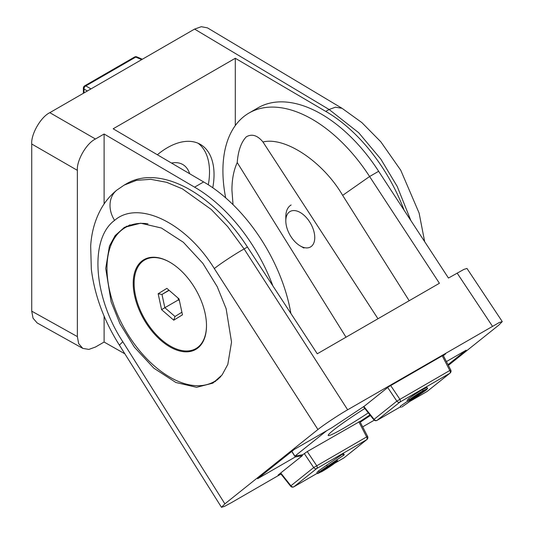 <?xml version="1.0" encoding="UTF-8"?>
<svg xmlns="http://www.w3.org/2000/svg" width="534" height="534" viewBox="0 0 534 534"><rect width="100%" height="100%" fill="white"/><g stroke="black" fill="none" stroke-linecap="round" stroke-linejoin="round"><path stroke-width="0.8" d="M141.684 59.628L135.729 57.091A2.557 1.475 -120 0 0 134.575 57.031L84.659 85.854A2.557 2.557 0 0 0 83.377 88.07A2.557 1.475 -0 0 0 84.005 89.038A2.557 1.675 120 0 1 85.807 85.914L90.987 88.898M368.306 412.855A39.663 2.824 -32.9 0 1 343.502 428.315A39.663 2.824 -32.9 0 1 328.223 435.457A39.663 2.824 -32.9 0 1 364.815 408.47M369.942 414.918L359.929 421.566M326.768 430.671L294.908 456.116L291.838 451.37M294.908 456.116L302.825 454.701L302.09 455.288M359.469 421.673L307.244 451.57L302.825 454.701M307.244 451.57L316.649 465.595A2.557 1.475 60 0 1 316.775 468.518A2.557 2.083 -128.6 0 1 313.685 467.564L367.586 436.378L359.809 421.333M387.711 387.51L396.849 401.134L450.749 369.949L443.173 355.284M317.583 473.605L316.889 472.53L318.491 470.901L342.654 454.067L343.589 453.74L344.276 454.814L330.059 464.58L337.488 460.749L335.919 462.304C332.148 465.214 327.536 468.271 322.095 471.469L317.583 473.605L319.185 471.976L344.276 454.814M363.454 406.754L373.773 419.737L374.067 419.337A2.557 2.083 51.4 0 0 377.158 420.285A2.557 1.475 60 0 1 377.057 420.358L400.607 406.761M407.756 401.381L407.062 400.306L408.63 398.751C412.402 395.841 417.014 392.784 422.454 389.586L426.966 387.45L427.661 388.525L426.059 390.154L401.895 406.988L415.185 397.543L407.756 401.381L409.324 399.819C413.096 396.909 417.701 393.858 423.148 390.654L422.454 389.586M400.961 407.315L400.273 406.24L407.629 401.188M426.853 391.596A2.557 1.475 -120 0 0 426.973 391.542A2.557 2.557 0 0 0 427.287 391.322L427.287 391.322A2.557 2.083 -128.6 0 1 427.08 391.469L410.84 400.84M317.343 473.237L294 486.714A2.557 2.083 -128.6 0 1 290.903 485.766L290.609 486.167L280.35 473.264M343.689 458.025A2.557 1.475 -120 0 0 343.809 457.965A2.557 2.557 0 0 0 344.13 457.751L344.123 457.751A2.557 2.083 -128.6 0 1 343.916 457.898L334.891 463.105M342.654 454.067L343.349 455.142M318.491 470.901L319.185 471.976M408.63 398.751L409.324 399.819M423.148 390.654L427.661 388.525M321.561 470.621L330.733 464.553C334.204 462.571 335.092 462.317 333.39 463.786L324.011 469.967C320.654 471.876 319.839 472.096 321.561 470.621L320.607 471.569M334.324 462.851L333.39 463.786L333.062 463.278M424.637 390.554L414.504 397.576C411.04 399.559 410.152 399.812 411.854 398.337L421.226 392.163C424.583 390.247 425.404 390.034 423.682 391.509L423.355 390.995M410.92 399.278L411.854 398.337M324.011 469.967L323.504 469.172M414.504 397.576L413.983 396.769M193.268 349.837A51.818 29.917 -120 0 0 197.086 348.575M206.498 325.693A51.818 29.917 60 0 1 195.764 349.416A51.818 29.917 60 0 1 155.835 335.539A51.818 29.917 60 0 1 133.213 283.387A51.818 29.917 60 0 1 143.946 259.664A51.818 29.917 60 0 1 183.883 273.548A51.818 29.917 60 0 1 206.498 325.693M147.951 223.833A88.924 51.344 -120 0 0 125.397 227.531A88.924 51.344 -120 0 0 111.766 298.786A88.924 51.344 -120 0 0 169.859 377.151A88.924 51.344 -120 0 0 214.321 381.556A88.924 51.344 -120 0 0 220.869 376.443M145.341 258.943A51.818 29.917 -120 0 0 142.331 261.62M130.049 224.841A88.924 51.344 -120 0 0 129.916 224.914L125.397 227.531M215.689 381.283A89.565 51.711 60 0 1 212.826 382.357M346.012 337.201L237.223 162.55C238.137 150.782 241.168 142.204 246.308 136.817C251.921 133.6 257.475 135.329 262.968 141.984L377.972 318.751M231.536 342.06L227.818 364.402L222.111 374.915L212.859 383.138L196.585 387.31L175.88 382.498L153.865 368.2L134.388 347.14L119.983 323.751L111.119 301.797L105.719 268.442L109.43 246.101L115.144 235.594L124.395 227.371L140.662 223.199L161.375 228.005L183.389 242.302L202.867 263.362L217.265 286.751L226.136 308.712L231.536 342.06M225.675 197.854A126.278 72.904 60 0 1 222.912 170.807A126.278 72.904 60 0 1 249.064 113.001A126.278 72.904 60 0 1 369.595 176.514L439.415 283.274L317.269 353.795L247.456 247.028A126.278 72.904 -120 0 0 126.925 183.516L124.202 185.091L136.47 180.352L150.742 179.311L166.641 182.308L182.394 188.862L211.21 209.421L227.664 226.576L244.118 248.957L347.654 409.785L499.217 322.549L502.274 321.601L498.876 325.052L448.386 365.383M237.223 162.55C233.678 170.333 231.916 179.571 231.936 190.251L233.031 204.662M374.241 420.191L362.673 426.873M280.971 474.038L231.342 502.694L224.534 506.359L221.483 507.3L224.881 503.849L317.93 429.523C322.876 425.398 339.224 414.538 347.654 409.785M502.274 321.601L466.97 268.448L463.912 269.396L448.46 278.054L378.646 171.287A126.278 72.904 -120 0 0 258.109 107.775L249.064 113.001M123.948 228.418A89.565 51.711 60 0 1 126.832 226.109M224.881 503.849L122.8 341.707L119.396 345.138L221.483 507.3M443.367 355.671L445.63 353.868L388.625 386.776L364.408 406.12L331.928 427.687L294.247 449.441L257.608 478.711L295.289 456.957L302.351 455.689L278.127 475.04L280.624 473.598M448.019 364.675L466.149 350.197L446.424 361.585M360.25 422.187L370.376 415.465M124.175 185.111L116.833 190.117A25.592 20.813 51.4 0 0 114.59 220.375C138.319 199.663 186.146 222.791 214.328 268.595C221.003 263.082 237.97 252.268 244.118 248.957L247.456 247.028M262.968 141.984C285.209 136.43 323.083 161.789 342.621 195.311L409.184 300.729M302.351 455.689L301.823 454.881M295.289 456.957L291.731 451.45M212.772 187.754A65.896 38.047 120 0 0 214.034 174.565A65.896 38.047 120 0 0 200.39 144.4A65.896 38.047 120 0 0 157.363 154.76M208.313 184.784A65.896 38.047 120 0 0 209.515 171.955A65.896 38.047 120 0 0 198.047 143.225M235.3 125.57L235.3 58.273L325.773 111.419A126.278 72.904 60 0 1 404.078 210.182M124.856 353.815L104.11 342.047L95.453 347.04L88.864 349.41L82.77 348.375L78.658 343.616L77.363 336.594L77.363 170.353C76.549 160.48 86.501 143.245 95.453 139.007L104.11 134.014L194.583 187.16A126.278 72.904 60 0 1 272.887 285.924M410.88 220.589L397.249 186.506L380.829 159.119L358.741 132.766L329.111 109.49L325.773 111.419M290.87 313.418A126.278 72.904 -120 0 0 203.634 181.94L113.155 128.787L235.3 58.273M424.67 241.668L419.097 213.019L400.747 170.246L380.809 141.79L361.838 122.566L342.047 108.309L207.492 27.881L201.318 26.7L194.583 29.09L49.822 112.667C40.871 116.899 30.919 134.134 31.726 144.006L31.726 311.162L33.028 318.184L37.14 322.937L82.77 348.375M104.11 342.047L104.11 316.115M104.11 203.961L104.11 134.014M342.047 108.309L335.472 107.187L329.111 109.49L194.583 29.09M171.501 163.064A39.663 22.902 -60 0 1 182.748 164.505A39.663 22.902 -60 0 1 189.69 173.75M300.288 212.525A20.472 11.821 60 0 1 314.76 237.597A20.472 11.821 60 0 1 300.288 245.954L303.906 248.043L300.288 245.954A20.472 11.821 60 0 1 285.81 220.882A20.472 11.821 60 0 1 300.288 212.525M285.81 220.882L285.81 216.704A25.592 14.772 60 0 1 291.11 204.989M170.086 262.361A51.177 29.55 -120 0 0 144.721 259.958A51.177 29.55 -120 0 0 136.878 300.969A51.177 29.55 -120 0 0 170.313 346.072A51.177 29.55 -120 0 0 195.898 348.602L198.615 347.033A51.177 29.55 -120 0 0 199.609 346.412M195.898 348.602A51.177 29.55 -120 0 0 206.498 325.433M158.151 293.74L166.868 288.373L179.03 298.906L182.468 314.82L173.75 320.186L161.595 309.653L158.151 293.74L161.982 294.454L168.938 290.169M161.595 309.653L164.852 307.711L161.982 294.454L169.124 290.329M173.75 320.186L174.992 316.488L164.852 307.711L178.423 299.874L179.424 300.742M181.907 312.23L174.992 316.488M148.472 257.835A51.177 29.55 -120 0 0 147.431 258.389L144.721 259.958M178.029 298.045L178.423 299.874M142.358 59.241L136.858 56.898A2.557 1.469 113.1 0 0 135.729 57.091L85.807 85.914A2.557 1.475 60 0 0 84.659 85.854M87.376 90.98L84.005 89.038L84.005 92.929M390.701 385.575L399.812 399.165A2.557 1.475 60 0 1 400.366 400.987A2.557 1.475 60 0 1 399.939 402.089L449.862 373.266A2.557 1.475 -120 0 0 450.282 372.171A2.557 1.475 -120 0 0 449.728 370.349L442.232 355.831M317.35 473.244L293.894 486.788A2.557 1.475 60 0 0 294 486.714L316.775 468.518L366.698 439.696A2.557 1.475 -120 0 0 366.564 436.779L358.828 421.787M280.73 472.964L290.903 485.766L313.685 467.564L304.28 453.54M363.854 406.487L374.067 419.337L396.849 401.134A2.557 2.083 51.4 0 0 399.939 402.089L377.158 420.285L400.6 406.754M410.739 400.914L426.973 391.542A2.557 1.475 -120 0 0 427.08 391.469L449.862 373.266A2.557 2.083 51.4 0 0 450.069 373.126A2.557 2.557 0 0 0 450.749 369.949M334.825 463.152L343.809 457.965A2.557 1.475 -120 0 0 343.916 457.898L366.698 439.696A2.557 2.083 -128.6 0 0 366.905 439.555A2.557 2.557 0 0 0 367.586 436.378M326.594 465.101L327.289 466.175M342.654 195.364L369.595 176.514L378.646 171.287M492.415 326.207L457.111 273.054M122.8 341.707C93.317 296.944 89.378 238.758 114.59 220.375M214.328 268.595L317.93 429.523M203.634 181.94L194.583 187.16M49.822 112.667L95.453 139.007M77.363 336.594L31.726 311.162M31.726 144.006L77.363 170.353M136.858 56.898A2.557 2.557 0 0 0 134.575 57.031M83.377 88.07L83.377 93.29M373.773 419.737A2.557 2.557 0 0 0 377.057 420.358M290.609 486.167A2.557 2.557 0 0 0 293.894 486.788M336.794 459.674L337.488 460.749M366.905 439.555L344.123 457.751M427.287 391.322L450.069 373.126M214.321 381.556L217.879 379.5M116.833 190.117C110.571 195.184 105.418 201.245 101.38 208.32C95.105 219.527 91.534 232.09 90.68 246.014L91.314 269.149C94.611 295.355 103.97 320.687 119.396 345.138"/></g></svg>
